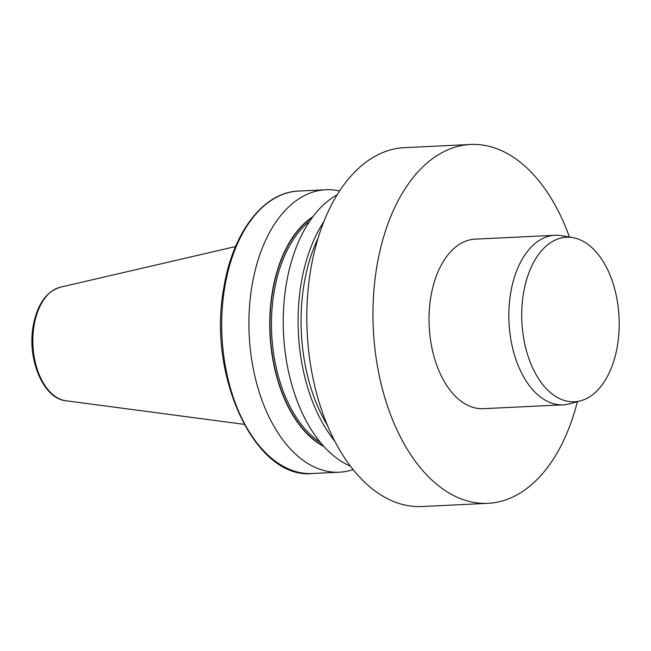 <?xml version="1.0" encoding="UTF-8"?>
<svg xmlns="http://www.w3.org/2000/svg" width="651" height="651" viewBox="0 0 651 651"><rect width="100%" height="100%" fill="white"/><g stroke="black" fill="none" stroke-linecap="round" stroke-linejoin="round"><path stroke-width="0.98" d="M569.446 237.045A179.643 106.097 87.2 0 0 470.6 144.473A179.643 106.097 87.2 0 0 376.807 266.739A179.643 106.097 87.2 0 0 487.9 503.337A179.643 106.097 87.2 0 0 577.38 401.691M563.139 404.832L483.335 408.682A84.874 50.127 -92.8 0 1 430.848 296.897A84.874 50.127 -92.8 0 1 475.165 239.137L554.969 235.288A84.874 50.127 87.2 0 0 510.661 293.056A84.874 50.127 87.2 0 0 563.139 404.832A84.874 50.127 87.2 0 0 569.568 403.807L580.659 400.796A82.376 48.654 87.2 0 0 617.433 345.722A82.376 48.654 87.2 0 0 572.799 237.615A82.376 48.654 87.2 0 0 523.485 293.3A82.376 48.654 87.2 0 0 580.659 400.796M470.6 144.473L404.474 147.663A179.643 106.097 87.2 0 0 310.673 269.929A179.643 106.097 87.2 0 0 421.767 506.527L487.9 503.337M312.879 216.734A121.664 71.854 87.2 0 0 269.986 333.996A121.664 71.854 87.2 0 0 323.962 446.578M339.602 191.02A141.389 83.507 87.2 0 0 325.777 189.75A141.389 83.507 87.2 0 0 251.953 285.984A141.389 83.507 87.2 0 0 339.391 472.203A141.389 83.507 87.2 0 0 353.037 469.615M337.242 194.747A141.389 83.507 87.2 0 0 286.269 284.332A141.389 83.507 87.2 0 0 350.319 466.132M572.799 237.615L561.463 235.686A84.874 50.127 87.2 0 0 554.969 235.288M318.209 237.81A139.265 82.254 87.2 0 0 304.058 284.202A139.265 82.254 87.2 0 0 327.233 425.087M334.581 440.914A141.389 83.507 -92.8 0 1 301.136 283.616A141.389 83.507 -92.8 0 1 324.003 221.356M34.055 325.606A57.158 33.754 87.2 0 0 65.784 400.731C43.178 398.624 27.033 359.108 33.193 326.013C37.172 304.546 46.213 291.615 60.315 287.205A57.158 33.754 87.2 0 0 34.055 325.606M312.293 217.532A121.298 71.634 87.2 0 0 272.59 291.941A121.298 71.634 87.2 0 0 323.295 445.845M309.762 221.137A120.232 71.008 87.2 0 0 274.055 292.234A120.232 71.008 87.2 0 0 320.43 442.509M325.777 189.75L298.573 191.06A141.389 83.507 87.2 0 0 224.75 287.294A141.389 83.507 87.2 0 0 312.187 473.513L339.391 472.203M65.784 400.731L244.117 424.346M298.573 191.06C263.443 192.086 232.57 232.757 223.863 287.62C206.937 375.66 255.208 479.608 312.187 473.513M60.315 287.205L235.54 246.55"/></g></svg>
